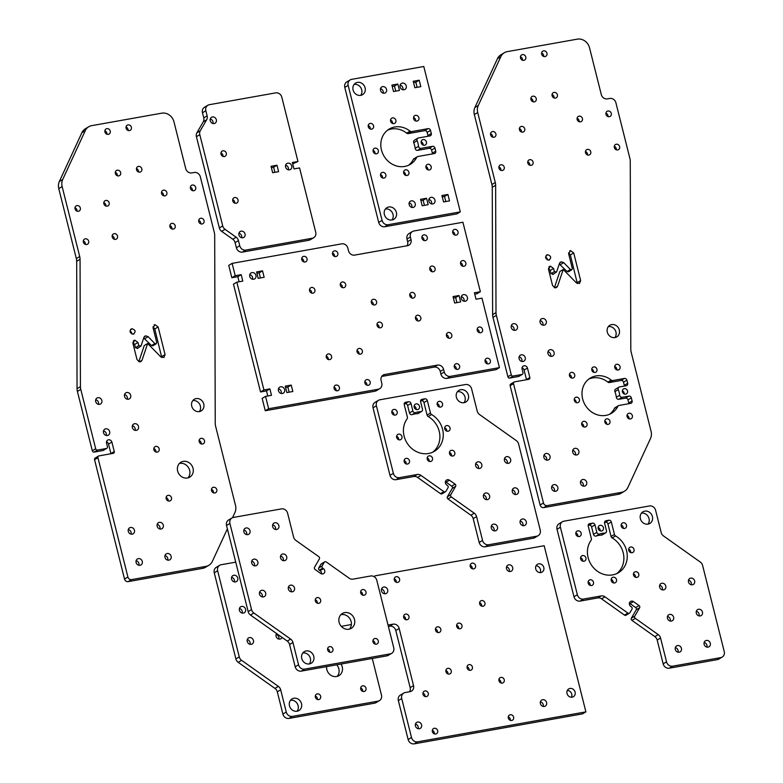 <?xml version="1.0" encoding="UTF-8"?>
<svg xmlns="http://www.w3.org/2000/svg" width="783" height="783" viewBox="0 0 783 783"><rect width="100%" height="100%" fill="white"/><g stroke="black" fill="none" stroke-linecap="round" stroke-linejoin="round"><path stroke-width="1.17" d="M291.746 165.957A3.465 3.083 59.2 0 0 286.891 163.53A3.465 3.083 59.2 0 0 290.444 169.48A3.465 3.083 59.2 0 0 291.746 165.957M288.35 169.803A3.465 3.083 59.2 0 0 285.609 165.223M216.333 119.721A3.465 3.083 59.2 0 0 211.488 117.293A3.465 3.083 59.2 0 0 215.031 123.244A3.465 3.083 59.2 0 0 216.333 119.721M212.937 123.567A3.465 3.083 59.2 0 0 210.206 118.987M245.03 233.951A3.465 3.083 59.2 0 0 240.175 231.523A3.465 3.083 59.2 0 0 243.719 237.474A3.465 3.083 59.2 0 0 245.03 233.951M241.624 237.797A3.465 3.083 59.2 0 0 238.893 233.207M226.307 153.204A2.975 2.652 59.2 0 0 222.137 151.119A2.975 2.652 59.2 0 0 225.181 156.238A2.975 2.652 59.2 0 0 226.307 153.204M222.989 156.394A2.975 2.652 59.2 0 0 220.953 152.969M238.042 199.929A2.975 2.652 59.2 0 0 233.872 197.845A2.975 2.652 59.2 0 0 236.916 202.963A2.975 2.652 59.2 0 0 238.042 199.929M234.734 203.13A2.975 2.652 59.2 0 0 232.688 199.694M245.862 250.071L242.485 252.087A5.412 4.825 -120.8 0 1 236.378 247.751L239.745 245.735A5.412 4.825 59.2 0 0 245.862 250.071L312.211 238.257A5.412 4.825 59.2 0 0 313.68 237.709A5.412 4.825 59.2 0 0 315.715 232.208L299.576 167.924L293.997 168.922L292.382 162.482L297.961 161.494L281.811 97.209A5.412 4.825 59.2 0 0 275.694 92.874L209.345 104.697A5.412 4.825 59.2 0 0 207.877 105.235A5.412 4.825 59.2 0 0 205.841 110.746L202.464 112.752A5.412 4.825 -120.8 0 1 204.5 107.251L207.877 105.235M242.485 252.087L308.835 240.264L312.211 238.257M236.378 247.751L235.086 242.632A5.412 4.825 59.2 0 0 232.757 239.207L221.667 231.347A5.412 4.825 -120.8 0 1 219.338 227.922L196.425 136.692A5.412 4.825 -120.8 0 1 196.905 132.767L203.267 121.796A5.412 4.825 59.2 0 0 203.756 117.871L207.123 115.864L205.841 110.746M207.123 115.864A5.412 4.825 -120.8 0 1 206.643 119.789L203.267 121.796M196.905 132.767L200.282 130.761L206.643 119.789M200.282 130.761A5.412 4.825 59.2 0 0 199.802 134.676L196.425 136.692M219.338 227.922L222.715 225.915L199.802 134.676M222.715 225.915A5.412 4.825 59.2 0 0 225.044 229.331L221.667 231.347M232.757 239.207L236.133 237.2L225.044 229.331M236.133 237.2A5.412 4.825 -120.8 0 1 238.463 240.616L235.086 242.632M239.745 245.735L238.463 240.616M276.996 165.223L271.035 166.29L272.65 172.72L278.611 171.663L276.996 165.223L273.619 167.239L271.368 167.631M297.961 161.494L292.715 163.833M313.68 237.709L310.303 239.715A5.412 4.825 -120.8 0 1 308.835 240.264M203.756 117.871L202.464 112.752M274.892 172.319L273.619 167.239M282.389 393.497A3.465 3.083 59.2 0 0 284.209 388.593A3.465 3.083 59.2 0 0 278.65 391.246A3.465 3.083 59.2 0 0 282.389 393.497M281.234 393.467A3.465 3.083 59.2 0 0 278.503 388.887M253.702 279.267A3.465 3.083 59.2 0 0 255.512 274.363A3.465 3.083 59.2 0 0 249.963 277.025A3.465 3.083 59.2 0 0 253.702 279.267M252.547 279.247A3.465 3.083 59.2 0 0 249.806 274.657M465.18 301.269A3.465 3.083 59.2 0 0 466.991 296.365A3.465 3.083 59.2 0 0 461.441 299.018A3.465 3.083 59.2 0 0 465.18 301.269M464.025 301.24A3.465 3.083 59.2 0 0 461.285 296.659M380.421 327.813A2.975 2.652 59.2 0 0 381.987 323.594A2.975 2.652 59.2 0 0 377.21 325.875A2.975 2.652 59.2 0 0 380.421 327.813M379.041 327.676A2.975 2.652 59.2 0 0 376.995 324.24M374.685 304.959A2.975 2.652 59.2 0 0 376.241 300.75A2.975 2.652 59.2 0 0 371.475 303.031A2.975 2.652 59.2 0 0 374.685 304.959M373.305 304.832A2.975 2.652 59.2 0 0 371.259 301.396M413.15 298.108A2.975 2.652 59.2 0 0 414.706 293.899A2.975 2.652 59.2 0 0 409.94 296.18A2.975 2.652 59.2 0 0 413.15 298.108M411.77 297.98A2.975 2.652 59.2 0 0 409.724 294.545M418.885 320.961A2.975 2.652 59.2 0 0 420.451 316.743A2.975 2.652 59.2 0 0 415.675 319.024A2.975 2.652 59.2 0 0 418.885 320.961M417.505 320.824A2.975 2.652 59.2 0 0 415.46 317.389M337.473 390.786A2.975 2.652 59.2 0 0 339.029 386.577A2.975 2.652 59.2 0 0 334.253 388.857A2.975 2.652 59.2 0 0 337.473 390.786M336.083 390.658A2.975 2.652 59.2 0 0 334.038 387.223M329.643 359.632A2.975 2.652 59.2 0 0 331.199 355.423A2.975 2.652 59.2 0 0 326.433 357.704A2.975 2.652 59.2 0 0 329.643 359.632M328.263 359.505A2.975 2.652 59.2 0 0 326.217 356.069M360.415 354.151A2.975 2.652 59.2 0 0 361.981 349.942A2.975 2.652 59.2 0 0 357.205 352.223A2.975 2.652 59.2 0 0 360.415 354.151M359.035 354.024A2.975 2.652 59.2 0 0 356.989 350.588M368.245 385.305A2.975 2.652 59.2 0 0 369.801 381.096A2.975 2.652 59.2 0 0 365.025 383.376A2.975 2.652 59.2 0 0 368.245 385.305M366.855 385.167A2.975 2.652 59.2 0 0 364.809 381.742M312.955 293.175A2.975 2.652 59.2 0 0 314.512 288.966A2.975 2.652 59.2 0 0 309.735 291.247A2.975 2.652 59.2 0 0 312.955 293.175M311.565 293.048A2.975 2.652 59.2 0 0 309.52 289.612M343.727 287.694A2.975 2.652 59.2 0 0 345.283 283.485A2.975 2.652 59.2 0 0 340.507 285.766A2.975 2.652 59.2 0 0 343.727 287.694M342.337 287.567A2.975 2.652 59.2 0 0 340.292 284.131M305.125 262.021A2.975 2.652 59.2 0 0 306.682 257.813A2.975 2.652 59.2 0 0 301.915 260.093A2.975 2.652 59.2 0 0 305.125 262.021M303.745 261.894A2.975 2.652 59.2 0 0 301.7 258.459M335.897 256.54A2.975 2.652 59.2 0 0 337.453 252.332A2.975 2.652 59.2 0 0 332.687 254.612A2.975 2.652 59.2 0 0 335.897 256.54M334.517 256.413A2.975 2.652 59.2 0 0 332.472 252.978M488.445 363.889A2.975 2.652 59.2 0 0 490.001 359.681A2.975 2.652 59.2 0 0 485.235 361.961A2.975 2.652 59.2 0 0 488.445 363.889M487.065 363.762A2.975 2.652 59.2 0 0 485.02 360.327M457.673 369.38A2.975 2.652 59.2 0 0 459.229 365.162A2.975 2.652 59.2 0 0 454.463 367.442A2.975 2.652 59.2 0 0 457.673 369.38M456.293 369.243A2.975 2.652 59.2 0 0 454.248 365.808M449.843 338.227A2.975 2.652 59.2 0 0 451.409 334.008A2.975 2.652 59.2 0 0 446.633 336.299A2.975 2.652 59.2 0 0 449.843 338.227M448.463 338.09A2.975 2.652 59.2 0 0 446.418 334.654M480.625 332.746A2.975 2.652 59.2 0 0 482.181 328.527A2.975 2.652 59.2 0 0 477.405 330.817A2.975 2.652 59.2 0 0 480.625 332.746M479.235 332.609A2.975 2.652 59.2 0 0 477.19 329.173M463.928 266.289A2.975 2.652 59.2 0 0 465.484 262.07A2.975 2.652 59.2 0 0 460.717 264.36A2.975 2.652 59.2 0 0 463.928 266.289M462.547 266.151A2.975 2.652 59.2 0 0 460.502 262.716M433.156 271.77A2.975 2.652 59.2 0 0 434.712 267.551A2.975 2.652 59.2 0 0 429.945 269.841A2.975 2.652 59.2 0 0 433.156 271.77M431.776 271.632A2.975 2.652 59.2 0 0 429.73 268.197M425.326 240.616A2.975 2.652 59.2 0 0 426.892 236.397A2.975 2.652 59.2 0 0 422.115 238.688A2.975 2.652 59.2 0 0 425.326 240.616M423.946 240.479A2.975 2.652 59.2 0 0 421.9 237.053M456.098 235.135A2.975 2.652 59.2 0 0 457.663 230.916A2.975 2.652 59.2 0 0 452.887 233.207A2.975 2.652 59.2 0 0 456.098 235.135M454.717 234.998A2.975 2.652 59.2 0 0 452.672 231.562M231.846 277.74L235.223 275.724L232.12 263.372L228.744 265.378L231.846 277.74L237.817 276.673L241.184 274.667L235.223 275.724M233.471 284.17L236.848 282.164L263.92 389.944L260.543 391.96L233.471 284.17M407.033 245.774A5.412 4.825 59.2 0 0 407.64 241.653L406.994 239.05A5.412 4.825 -120.8 0 1 409.029 233.549L412.406 231.533A5.412 4.825 59.2 0 1 413.874 230.995L462.919 222.255L480.361 291.726L474.4 292.783L476.015 299.223L481.985 298.166L499.427 367.628L450.391 376.369L447.015 378.385L496.05 369.645L499.427 367.628M474.743 294.134L476.984 293.742L480.361 291.726M407.64 241.653L411.016 239.637A5.412 4.825 -120.8 0 1 408.98 245.138A5.412 4.825 -120.8 0 1 407.512 245.686L354.621 255.111A5.412 4.825 -120.8 0 1 348.513 250.775L347.858 248.172A5.412 4.825 59.2 0 0 341.75 243.836L232.12 263.372M267.786 395.983L266.504 390.893L269.881 388.887L271.495 395.327L265.535 396.384L262.158 398.4L265.261 410.752L374.891 391.226L378.267 389.22A5.412 4.825 59.2 0 0 379.726 388.671A5.412 4.825 59.2 0 0 381.771 383.171L381.115 380.567A5.412 4.825 -120.8 0 1 383.151 375.067A5.412 4.825 -120.8 0 1 384.619 374.519L381.977 376.094M265.261 410.752L268.638 408.746L378.267 389.22M236.848 282.164L242.808 281.097L241.184 274.667M269.881 388.887L263.92 389.944M265.535 396.384L268.638 408.746M447.015 378.385A5.412 4.825 -120.8 0 1 440.898 374.049L440.252 371.445A5.412 4.825 59.2 0 0 434.134 367.11L437.511 365.103L384.619 374.519M437.511 365.103A5.412 4.825 -120.8 0 1 443.618 369.439L440.252 371.445M440.898 374.049L444.274 372.033L443.618 369.439M444.274 372.033A5.412 4.825 59.2 0 0 450.391 376.369M412.406 231.533A5.412 4.825 59.2 0 0 410.37 237.043L406.994 239.05M411.016 239.637L410.37 237.043M459.014 295.534L453.054 296.591L454.669 303.031L460.629 301.964L459.014 295.534L455.637 297.54L453.396 297.941M291.227 385.079L285.266 386.146L286.881 392.586L292.842 391.52L291.227 385.079L287.85 387.096L285.609 387.497M262.54 270.859L256.579 271.926L258.194 278.356L264.155 277.299L262.54 270.859L259.163 272.875L256.912 273.267M434.134 367.11L381.722 376.447M379.726 388.671L376.359 390.688A5.412 4.825 -120.8 0 1 374.891 391.226M266.504 390.893L260.543 391.96M239.089 281.763L237.817 276.673M289.133 392.185L287.85 387.096M260.436 277.955L259.163 272.875M456.92 302.63L455.637 297.54M417.427 413.688L420.804 411.672A2.163 1.928 59.2 0 0 421.655 411.427L418.279 413.444A2.163 1.928 -120.8 0 1 417.427 413.688A21.64 19.281 59.2 0 0 412.181 414.618A2.163 1.928 -120.8 0 1 409.48 412.954L412.856 410.938A2.163 1.928 59.2 0 0 415.558 412.612L412.181 414.618M421.655 411.427A2.163 1.928 59.2 0 0 422.477 409.225L420.598 401.748A2.163 1.928 -120.8 0 1 421.998 399.33L424.875 398.811A2.163 1.928 -120.8 0 1 427.322 400.544L430.464 413.042A2.163 1.928 59.2 0 0 431.56 414.52L428.193 416.527A2.163 1.928 -120.8 0 1 427.087 415.049L430.464 413.042M445.468 491.773L442.092 493.789A1.625 1.449 -120.8 0 1 440.516 493.672L443.892 491.665A1.625 1.449 59.2 0 0 445.928 491.303L448.013 487.711A1.625 1.449 59.2 0 0 447.465 485.509L446.682 484.951A3.034 2.701 -120.8 0 1 449.462 480.165L455.08 484.148A1.625 1.449 -120.8 0 1 455.628 486.351L450.773 494.729A1.625 1.449 59.2 0 0 451.331 496.941L474.244 513.188A5.412 4.825 -120.8 0 1 476.573 516.614L482.553 540.417A5.412 4.825 59.2 0 0 488.661 544.753L536.746 536.189A5.412 4.825 59.2 0 0 538.215 535.65A5.412 4.825 59.2 0 0 540.25 530.14L518.62 444.03A5.412 4.825 59.2 0 0 516.291 440.604L479.529 414.53A5.412 4.825 -120.8 0 1 477.199 411.114L471.611 388.857A5.412 4.825 59.2 0 0 465.494 384.522L379.912 399.77A5.412 4.825 59.2 0 0 378.443 400.319A5.412 4.825 59.2 0 0 376.408 405.819L393.36 473.314A5.412 4.825 59.2 0 0 399.477 477.65L417.192 474.498A5.412 4.825 -120.8 0 1 420.98 475.408L443.892 491.665M522.378 519.002A3.465 3.083 59.2 0 0 520.568 523.905A3.465 3.083 59.2 0 0 526.117 521.253A3.465 3.083 59.2 0 0 522.378 519.002M522.897 525.628A3.465 3.083 59.2 0 0 520.166 521.038M493.535 524.14A3.465 3.083 59.2 0 0 491.714 529.044A3.465 3.083 59.2 0 0 497.274 526.391A3.465 3.083 59.2 0 0 493.535 524.14M494.044 530.766A3.465 3.083 59.2 0 0 491.313 526.176M460.766 389.709A6.763 6.029 59.2 0 0 458.936 390.384A6.763 6.029 59.2 0 0 457.223 399.281A6.763 6.029 59.2 0 0 465.865 402.012A6.763 6.029 59.2 0 0 468.068 394.094A6.763 6.029 59.2 0 0 460.766 389.709M463.986 402.697A6.763 6.029 59.2 0 0 464.202 395.121A6.763 6.029 59.2 0 0 457.438 391.715M416.116 403.901A2.975 2.652 59.2 0 0 414.55 408.109A2.975 2.652 59.2 0 0 419.326 405.829A2.975 2.652 59.2 0 0 416.116 403.901M416.164 409.48A2.975 2.652 59.2 0 0 414.119 406.044M446.672 425.58A2.975 2.652 59.2 0 0 445.116 429.789A2.975 2.652 59.2 0 0 449.882 427.508A2.975 2.652 59.2 0 0 446.672 425.58M446.721 431.159A2.975 2.652 59.2 0 0 444.675 427.724M398.596 434.144A2.975 2.652 59.2 0 0 397.03 438.353A2.975 2.652 59.2 0 0 401.806 436.072A2.975 2.652 59.2 0 0 398.596 434.144M398.645 439.723A2.975 2.652 59.2 0 0 396.599 436.288M429.153 455.823A2.975 2.652 59.2 0 0 427.596 460.032A2.975 2.652 59.2 0 0 432.363 457.752A2.975 2.652 59.2 0 0 429.153 455.823M429.201 461.402A2.975 2.652 59.2 0 0 427.156 457.967M406.113 458.368A2.975 2.652 59.2 0 0 404.557 462.587A2.975 2.652 59.2 0 0 409.323 460.306A2.975 2.652 59.2 0 0 406.113 458.368M406.162 463.947A2.975 2.652 59.2 0 0 404.116 460.521M393.82 409.421A2.975 2.652 59.2 0 0 392.263 413.639A2.975 2.652 59.2 0 0 397.03 411.349A2.975 2.652 59.2 0 0 393.82 409.421M393.869 415A2.975 2.652 59.2 0 0 391.823 411.564M451.448 450.294A2.975 2.652 59.2 0 0 449.882 454.512A2.975 2.652 59.2 0 0 454.659 452.231A2.975 2.652 59.2 0 0 451.448 450.294M451.497 455.872A2.975 2.652 59.2 0 0 449.452 452.447M439.146 401.346A2.975 2.652 59.2 0 0 437.589 405.565A2.975 2.652 59.2 0 0 442.366 403.274A2.975 2.652 59.2 0 0 439.146 401.346M439.204 406.925A2.975 2.652 59.2 0 0 437.159 403.49M478.393 468.459A3.465 3.083 59.2 0 0 475.663 463.879M479.558 468.488A3.465 3.083 59.2 0 0 481.369 463.585A3.465 3.083 59.2 0 0 475.819 466.237A3.465 3.083 59.2 0 0 479.558 468.488M486.223 499.613A3.465 3.083 59.2 0 0 483.493 495.032M487.378 499.642A3.465 3.083 59.2 0 0 489.189 494.739A3.465 3.083 59.2 0 0 483.64 497.391A3.465 3.083 59.2 0 0 487.378 499.642M515.067 494.474A3.465 3.083 59.2 0 0 512.336 489.884M516.232 494.494A3.465 3.083 59.2 0 0 518.043 489.6A3.465 3.083 59.2 0 0 512.493 492.253A3.465 3.083 59.2 0 0 516.232 494.494M507.247 463.321A3.465 3.083 59.2 0 0 504.516 458.74M508.402 463.35A3.465 3.083 59.2 0 0 510.222 458.446A3.465 3.083 59.2 0 0 504.663 461.099A3.465 3.083 59.2 0 0 508.402 463.35M408.53 401.728A2.163 1.928 -120.8 0 1 410.977 403.46L407.6 405.467A2.163 1.928 59.2 0 0 405.154 403.734L408.53 401.728L405.643 402.237A2.163 1.928 -120.8 0 0 404.243 404.654L407.385 417.153A2.163 1.928 59.2 0 1 407.082 418.876A21.64 19.281 59.2 0 0 409.069 445.801A21.64 19.281 59.2 0 0 434.428 451.302A21.64 19.281 59.2 0 0 443.207 433.116A21.64 19.281 59.2 0 0 431.56 414.52M432.686 452.212A21.64 19.281 59.2 0 0 428.193 416.527M451.331 496.941L447.954 498.947L470.867 515.204L474.244 513.188M410.977 403.46L412.856 410.938M420.804 411.672A21.64 19.281 59.2 0 0 415.558 412.612M420.98 475.408L417.603 477.424L440.516 493.672M417.603 477.424A5.412 4.825 59.2 0 0 413.816 476.504L417.192 474.498M399.477 477.65L396.1 479.666L413.816 476.504M396.1 479.666A5.412 4.825 -120.8 0 1 389.983 475.33L393.36 473.314M376.408 405.819L373.031 407.835L389.983 475.33M373.031 407.835A5.412 4.825 -120.8 0 1 375.067 402.325L378.443 400.319M538.215 535.65L534.838 537.657A5.412 4.825 -120.8 0 1 533.37 538.205L536.746 536.189M488.661 544.753L485.284 546.769L533.37 538.205M485.284 546.769A5.412 4.825 -120.8 0 1 479.176 542.433L482.553 540.417M476.573 516.614L473.196 518.62L479.176 542.433M473.196 518.62A5.412 4.825 59.2 0 0 470.867 515.204M447.954 498.947A1.625 1.449 -120.8 0 1 447.396 496.745L450.773 494.729M455.628 486.351L452.251 488.367L447.396 496.745M452.251 488.367A1.625 1.449 59.2 0 0 451.703 486.155L455.08 484.148M449.462 480.165L446.085 482.171L451.703 486.155M446.085 482.171A3.034 2.701 59.2 0 0 445.321 481.78M427.322 400.544L423.946 402.56L427.087 415.049M423.946 402.56A2.163 1.928 59.2 0 0 421.508 400.827L424.875 398.811M420.53 400.994L421.508 400.827M407.6 405.467L409.48 412.954M404.185 403.911L405.154 403.734M544.351 706.462A3.465 3.083 59.2 0 0 546.172 701.558A3.465 3.083 59.2 0 0 540.613 704.22A3.465 3.083 59.2 0 0 544.351 706.462M543.196 706.432A3.465 3.083 59.2 0 0 540.466 701.852M510.447 571.473A3.465 3.083 59.2 0 0 512.258 566.569A3.465 3.083 59.2 0 0 506.709 569.221A3.465 3.083 59.2 0 0 510.447 571.473M509.293 571.443A3.465 3.083 59.2 0 0 506.552 566.863M385.432 593.739A3.465 3.083 59.2 0 0 387.252 588.836A3.465 3.083 59.2 0 0 381.693 591.488A3.465 3.083 59.2 0 0 385.432 593.739M384.277 593.71A3.465 3.083 59.2 0 0 381.546 589.129M419.336 728.728A3.465 3.083 59.2 0 0 421.156 723.825A3.465 3.083 59.2 0 0 415.607 726.487A3.465 3.083 59.2 0 0 419.336 728.728M418.181 728.709A3.465 3.083 59.2 0 0 415.45 724.118M572.158 697.164A4.541 4.052 59.2 0 0 573.391 696.713A4.541 4.052 59.2 0 0 574.536 690.733A4.541 4.052 59.2 0 0 568.732 688.903A4.541 4.052 59.2 0 0 567.254 694.218A4.541 4.052 59.2 0 0 572.158 697.164M571.404 697.222A4.541 4.052 59.2 0 0 571.169 692.749A4.541 4.052 59.2 0 0 567.342 690.4M540.857 572.559A4.541 4.052 59.2 0 0 542.09 572.099A4.541 4.052 59.2 0 0 543.245 566.129A4.541 4.052 59.2 0 0 537.432 564.298A4.541 4.052 59.2 0 0 535.954 569.613A4.541 4.052 59.2 0 0 540.857 572.559M540.113 572.618A4.541 4.052 59.2 0 0 539.869 568.135A4.541 4.052 59.2 0 0 536.042 565.796M438.881 632.547A2.975 2.652 59.2 0 0 440.447 628.338A2.975 2.652 59.2 0 0 435.671 630.618A2.975 2.652 59.2 0 0 438.881 632.547M437.501 632.41A2.975 2.652 59.2 0 0 435.456 628.984M470.475 670.317A2.975 2.652 59.2 0 0 472.032 666.098A2.975 2.652 59.2 0 0 467.265 668.388A2.975 2.652 59.2 0 0 470.475 670.317M469.086 670.179A2.975 2.652 59.2 0 0 467.04 666.744M460.042 628.778A2.975 2.652 59.2 0 0 461.598 624.57A2.975 2.652 59.2 0 0 456.832 626.85A2.975 2.652 59.2 0 0 460.042 628.778M458.652 628.641A2.975 2.652 59.2 0 0 456.606 625.216M449.315 674.085A2.975 2.652 59.2 0 0 450.881 669.866A2.975 2.652 59.2 0 0 446.104 672.157A2.975 2.652 59.2 0 0 449.315 674.085M447.935 673.948A2.975 2.652 59.2 0 0 445.889 670.512M473.617 568.859A2.975 2.652 59.2 0 0 475.183 564.651A2.975 2.652 59.2 0 0 470.407 566.931A2.975 2.652 59.2 0 0 473.617 568.859M472.237 568.732A2.975 2.652 59.2 0 0 470.191 565.297M511.7 720.468A2.975 2.652 59.2 0 0 513.266 716.259A2.975 2.652 59.2 0 0 508.49 718.54A2.975 2.652 59.2 0 0 511.7 720.468M510.32 720.331A2.975 2.652 59.2 0 0 508.275 716.905M502.314 683.089A2.975 2.652 59.2 0 0 503.87 678.871A2.975 2.652 59.2 0 0 499.104 681.151A2.975 2.652 59.2 0 0 502.314 683.089M500.934 682.952A2.975 2.652 59.2 0 0 498.888 679.517M426.344 696.616A2.975 2.652 59.2 0 0 427.9 692.407A2.975 2.652 59.2 0 0 423.133 694.687A2.975 2.652 59.2 0 0 426.344 696.616M424.963 696.479A2.975 2.652 59.2 0 0 422.918 693.053M483.013 606.248A2.975 2.652 59.2 0 0 484.569 602.029A2.975 2.652 59.2 0 0 479.803 604.31A2.975 2.652 59.2 0 0 483.013 606.248M481.633 606.111A2.975 2.652 59.2 0 0 479.587 602.675M407.043 619.774A2.975 2.652 59.2 0 0 408.599 615.565A2.975 2.652 59.2 0 0 403.832 617.846A2.975 2.652 59.2 0 0 407.043 619.774M405.663 619.647A2.975 2.652 59.2 0 0 403.617 616.211M397.656 582.395A2.975 2.652 59.2 0 0 399.213 578.177A2.975 2.652 59.2 0 0 394.446 580.467A2.975 2.652 59.2 0 0 397.656 582.395M396.267 582.258A2.975 2.652 59.2 0 0 394.221 578.823M435.73 734.004A2.975 2.652 59.2 0 0 437.296 729.785A2.975 2.652 59.2 0 0 432.519 732.066A2.975 2.652 59.2 0 0 435.73 734.004M434.35 733.867A2.975 2.652 59.2 0 0 432.304 730.431M409.548 691.741A5.412 4.825 59.2 0 0 410.155 687.621L413.532 685.605A5.412 4.825 -120.8 0 1 411.496 691.115A5.412 4.825 -120.8 0 1 410.028 691.653L405.222 692.515A5.412 4.825 59.2 0 0 403.754 693.063A5.412 4.825 59.2 0 0 401.718 698.563L411.496 737.498A5.412 4.825 59.2 0 0 417.613 741.834L585.899 711.864L582.523 713.871L414.236 743.85A5.412 4.825 -120.8 0 1 408.119 739.514L411.496 737.498M401.718 698.563L398.341 700.57L408.119 739.514M585.899 711.864L544.165 545.722L375.879 575.691A5.412 4.825 59.2 0 0 374.411 576.239A5.412 4.825 59.2 0 0 373.941 576.562M410.155 687.621L395.806 630.511A5.412 4.825 59.2 0 0 389.699 626.175L393.076 624.159L388.27 625.02M393.076 624.159A5.412 4.825 -120.8 0 1 399.183 628.495L395.806 630.511M413.532 685.605L399.183 628.495M398.341 700.57A5.412 4.825 -120.8 0 1 400.377 695.069L403.754 693.063M389.699 626.175L388.378 626.41M413.737 142.692A2.163 1.928 -120.8 0 1 414.461 140.196L417.838 138.19A2.163 1.928 59.2 0 0 417.114 140.686L413.737 142.692A20.564 18.322 59.2 0 1 415.156 148.33L418.533 146.323A2.163 1.928 59.2 0 0 421.029 148.349L417.652 150.365A2.163 1.928 -120.8 0 1 415.156 148.33M427.998 136.262A2.163 1.928 59.2 0 0 427.929 135.518L431.306 133.501A2.163 1.928 -120.8 0 1 429.906 135.919L418.416 137.974A2.163 1.928 59.2 0 0 417.838 138.19M365.093 87.804A6.763 6.029 59.2 0 0 355.619 83.067A6.763 6.029 59.2 0 0 353.906 91.954A6.763 6.029 59.2 0 0 362.549 94.684A6.763 6.029 59.2 0 0 365.093 87.804M360.669 95.369A6.763 6.029 59.2 0 0 361.717 89.81A6.763 6.029 59.2 0 0 354.122 84.388M396.394 212.408A6.763 6.029 59.2 0 0 386.919 207.671A6.763 6.029 59.2 0 0 385.207 216.568A6.763 6.029 59.2 0 0 393.849 219.289A6.763 6.029 59.2 0 0 396.394 212.408M391.97 219.974A6.763 6.029 59.2 0 0 393.017 214.425A6.763 6.029 59.2 0 0 385.422 208.992M406.26 85.895A3.465 3.083 59.2 0 0 401.405 83.468A3.465 3.083 59.2 0 0 404.958 89.419A3.465 3.083 59.2 0 0 406.26 85.895M402.863 89.742A3.465 3.083 59.2 0 0 400.123 85.151M434.947 200.115A3.465 3.083 59.2 0 0 430.102 197.688A3.465 3.083 59.2 0 0 433.645 203.639A3.465 3.083 59.2 0 0 434.947 200.115M431.55 203.962A3.465 3.083 59.2 0 0 428.82 199.381M386.548 89.409A3.465 3.083 59.2 0 0 381.693 86.982A3.465 3.083 59.2 0 0 385.236 92.923A3.465 3.083 59.2 0 0 386.548 89.409M383.151 93.255A3.465 3.083 59.2 0 0 380.411 88.665M415.235 203.629A3.465 3.083 59.2 0 0 410.39 201.202A3.465 3.083 59.2 0 0 413.933 207.152A3.465 3.083 59.2 0 0 415.235 203.629M411.838 207.475A3.465 3.083 59.2 0 0 409.108 202.885M395.865 120.288A2.975 2.652 59.2 0 0 391.696 118.204A2.975 2.652 59.2 0 0 394.74 123.323A2.975 2.652 59.2 0 0 395.865 120.288M392.547 123.489A2.975 2.652 59.2 0 0 390.502 120.053M426.422 141.968A2.975 2.652 59.2 0 0 422.252 139.883A2.975 2.652 59.2 0 0 425.296 144.992A2.975 2.652 59.2 0 0 426.422 141.968M423.114 145.158A2.975 2.652 59.2 0 0 421.068 141.733M408.902 172.211A2.975 2.652 59.2 0 0 404.733 170.126A2.975 2.652 59.2 0 0 407.777 175.235A2.975 2.652 59.2 0 0 408.902 172.211M405.594 175.402A2.975 2.652 59.2 0 0 403.548 171.976M378.336 150.532A2.975 2.652 59.2 0 0 374.176 148.447A2.975 2.652 59.2 0 0 377.22 153.556A2.975 2.652 59.2 0 0 378.336 150.532M375.028 153.722A2.975 2.652 59.2 0 0 372.982 150.297M418.895 117.744A2.975 2.652 59.2 0 0 414.736 115.649A2.975 2.652 59.2 0 0 417.779 120.768A2.975 2.652 59.2 0 0 418.895 117.744M415.587 120.934A2.975 2.652 59.2 0 0 413.541 117.499M431.198 166.691A2.975 2.652 59.2 0 0 427.029 164.606A2.975 2.652 59.2 0 0 430.073 169.715A2.975 2.652 59.2 0 0 431.198 166.691M427.88 169.882A2.975 2.652 59.2 0 0 425.835 166.446M373.569 125.818A2.975 2.652 59.2 0 0 369.4 123.724A2.975 2.652 59.2 0 0 372.444 128.843A2.975 2.652 59.2 0 0 373.569 125.818M370.261 129.009A2.975 2.652 59.2 0 0 368.216 125.574M385.862 174.766A2.975 2.652 59.2 0 0 381.693 172.681A2.975 2.652 59.2 0 0 384.747 177.79A2.975 2.652 59.2 0 0 385.862 174.766M382.554 177.956A2.975 2.652 59.2 0 0 380.509 174.521M427.929 135.518L427.146 132.405A2.163 1.928 59.2 0 0 424.709 130.663L408.286 133.59A2.163 1.928 -120.8 0 1 406.671 133.159L410.047 131.143A20.564 18.322 59.2 0 0 389.21 129.058A20.564 18.322 59.2 0 0 384.003 156.101A20.564 18.322 59.2 0 0 410.263 164.381A20.564 18.322 59.2 0 0 416.664 157.452L413.287 159.458A2.163 1.928 -120.8 0 1 413.953 158.734L417.329 156.717A2.163 1.928 59.2 0 0 416.664 157.452M406.671 133.159A20.564 18.322 59.2 0 0 387.585 130.174M408.511 165.291A20.564 18.322 59.2 0 0 413.287 159.458M418.533 146.323A20.564 18.322 59.2 0 0 417.114 140.686M388.182 224.721L460.306 211.87L456.929 213.886L384.805 226.727A5.412 4.825 -120.8 0 1 378.698 222.392L382.075 220.385A5.412 4.825 59.2 0 0 388.182 224.721L384.805 226.727M460.306 211.87L423.789 66.496L351.665 79.347A5.412 4.825 59.2 0 0 350.207 79.886A5.412 4.825 59.2 0 0 348.161 85.396L382.075 220.385M348.161 85.396L344.784 87.402L378.698 222.392M417.329 156.717A2.163 1.928 59.2 0 1 417.916 156.502L434.34 153.576A2.163 1.928 -120.8 0 0 435.74 151.158L434.957 148.046L431.59 150.052A2.163 1.928 59.2 0 0 429.143 148.32L417.652 150.365M410.047 131.143A2.163 1.928 59.2 0 0 411.662 131.583L408.286 133.59M424.709 130.663L428.086 128.657L411.662 131.583M428.086 128.657A2.163 1.928 -120.8 0 1 430.523 130.389L427.146 132.405M431.306 133.501L430.523 130.389M429.143 148.32L432.519 146.304L421.029 148.349M432.519 146.304A2.163 1.928 -120.8 0 1 434.957 148.046M393.506 91.523L399.467 90.466L397.852 84.026L391.892 85.093L393.506 91.523M422.203 205.753L428.164 204.686L426.549 198.256L420.579 199.313L422.203 205.753M443.55 201.945L449.511 200.888L447.896 194.448L441.935 195.515L443.55 201.945M414.853 87.725L420.823 86.659L419.199 80.228L413.238 81.285L414.853 87.725M344.784 87.402A5.412 4.825 -120.8 0 1 346.83 81.902L350.207 79.886M432.431 153.918A2.163 1.928 59.2 0 0 432.363 153.165L431.59 150.052M395.758 91.131L394.475 86.042L392.234 86.443M424.445 205.352L423.172 200.262L420.921 200.663M445.791 201.544L444.519 196.464L442.268 196.856M417.104 87.324L415.822 82.235L413.581 82.636M415.822 82.235L419.199 80.228M444.519 196.464L447.896 194.448M423.172 200.262L426.549 198.256M394.475 86.042L397.852 84.026M608.362 326.589A6.763 6.029 -120.8 0 1 615.115 330.005A6.763 6.029 -120.8 0 1 614.9 337.571M607.305 332.149A6.763 6.029 -120.8 0 1 609.859 325.268A6.763 6.029 -120.8 0 1 618.492 327.989A6.763 6.029 -120.8 0 1 616.779 336.886A6.763 6.029 -120.8 0 1 607.305 332.149M530.874 98.306A2.975 2.652 -120.8 0 1 532.92 101.731M530.943 99.48A2.975 2.652 -120.8 0 1 535.866 97.66A2.975 2.652 -120.8 0 1 535.102 101.575A2.975 2.652 -120.8 0 1 530.943 99.48M552.025 94.537A2.975 2.652 -120.8 0 1 554.07 97.963M552.093 95.712A2.975 2.652 -120.8 0 1 557.016 93.891A2.975 2.652 -120.8 0 1 556.263 97.797A2.975 2.652 -120.8 0 1 552.093 95.712M520.441 56.767A2.975 2.652 -120.8 0 1 522.486 60.203M520.509 57.952A2.975 2.652 -120.8 0 1 525.432 56.122A2.975 2.652 -120.8 0 1 524.679 60.037A2.975 2.652 -120.8 0 1 520.509 57.952M541.591 52.999A2.975 2.652 -120.8 0 1 543.637 56.435M541.66 54.184A2.975 2.652 -120.8 0 1 546.583 52.353A2.975 2.652 -120.8 0 1 545.829 56.268A2.975 2.652 -120.8 0 1 541.66 54.184M574.242 399.379A2.868 2.555 -120.8 0 1 576.122 402.531M574.321 400.397A2.868 2.555 -120.8 0 1 579.068 398.635A2.868 2.555 -120.8 0 1 578.334 402.413A2.868 2.555 -120.8 0 1 574.321 400.397M604.809 421.058A2.868 2.555 -120.8 0 1 606.678 424.2M604.877 422.076A2.868 2.555 -120.8 0 1 609.624 420.314A2.868 2.555 -120.8 0 1 608.9 424.083A2.868 2.555 -120.8 0 1 604.877 422.076M591.762 369.136A2.868 2.555 -120.8 0 1 593.641 372.287M591.84 370.153A2.868 2.555 -120.8 0 1 596.587 368.392A2.868 2.555 -120.8 0 1 595.853 372.17A2.868 2.555 -120.8 0 1 591.84 370.153M622.328 390.815A2.868 2.555 -120.8 0 1 624.198 393.957M622.407 391.833A2.868 2.555 -120.8 0 1 627.144 390.071A2.868 2.555 -120.8 0 1 626.42 393.849A2.868 2.555 -120.8 0 1 622.407 391.833M581.681 423.466A2.975 2.652 -120.8 0 1 583.726 426.901M581.749 424.65A2.975 2.652 -120.8 0 1 586.673 422.82A2.975 2.652 -120.8 0 1 585.919 426.735A2.975 2.652 -120.8 0 1 581.749 424.65M627.017 415.391A2.975 2.652 -120.8 0 1 629.062 418.827M627.075 416.576A2.975 2.652 -120.8 0 1 631.998 414.745A2.975 2.652 -120.8 0 1 631.245 418.66A2.975 2.652 -120.8 0 1 627.075 416.576M614.714 366.444A2.975 2.652 -120.8 0 1 616.759 369.87M614.782 367.619A2.975 2.652 -120.8 0 1 619.705 365.798A2.975 2.652 -120.8 0 1 618.952 369.703A2.975 2.652 -120.8 0 1 614.782 367.619M569.388 374.519A2.975 2.652 -120.8 0 1 571.433 377.944M569.456 375.693A2.975 2.652 -120.8 0 1 574.37 373.873A2.975 2.652 -120.8 0 1 573.616 377.778A2.975 2.652 -120.8 0 1 569.456 375.693M551.712 486.674A3.465 3.083 -120.8 0 1 554.452 491.254M551.692 488.504A3.465 3.083 -120.8 0 1 557.418 486.38A3.465 3.083 -120.8 0 1 556.547 490.931A3.465 3.083 -120.8 0 1 551.692 488.504M543.891 455.52A3.465 3.083 -120.8 0 1 546.622 460.11M543.872 457.35A3.465 3.083 -120.8 0 1 549.597 455.226A3.465 3.083 -120.8 0 1 548.717 459.778A3.465 3.083 -120.8 0 1 543.872 457.35M572.745 450.382A3.465 3.083 -120.8 0 1 575.476 454.962M572.716 452.212A3.465 3.083 -120.8 0 1 578.441 450.088A3.465 3.083 -120.8 0 1 577.57 454.639A3.465 3.083 -120.8 0 1 572.716 452.212M580.565 481.535A3.465 3.083 -120.8 0 1 583.296 486.116M580.546 483.365A3.465 3.083 -120.8 0 1 586.271 481.242A3.465 3.083 -120.8 0 1 585.39 485.793A3.465 3.083 -120.8 0 1 580.546 483.365M519.109 356.872A3.465 3.083 -120.8 0 1 521.85 361.462M519.09 358.702A3.465 3.083 -120.8 0 1 524.816 356.578A3.465 3.083 -120.8 0 1 523.944 361.129A3.465 3.083 -120.8 0 1 519.09 358.702M511.289 325.718A3.465 3.083 -120.8 0 1 514.02 330.309M511.27 327.558A3.465 3.083 -120.8 0 1 516.995 325.425A3.465 3.083 -120.8 0 1 516.114 329.986A3.465 3.083 -120.8 0 1 511.27 327.558M540.133 320.58A3.465 3.083 -120.8 0 1 542.873 325.17M540.113 322.42A3.465 3.083 -120.8 0 1 545.839 320.286A3.465 3.083 -120.8 0 1 544.968 324.847A3.465 3.083 -120.8 0 1 540.113 322.42M547.963 351.733A3.465 3.083 -120.8 0 1 550.694 356.324M547.943 353.564A3.465 3.083 -120.8 0 1 553.669 351.44A3.465 3.083 -120.8 0 1 552.788 355.991A3.465 3.083 -120.8 0 1 547.943 353.564M498.879 166.926A2.975 2.652 -120.8 0 1 500.924 170.351M498.947 168.1A2.975 2.652 -120.8 0 1 503.87 166.28A2.975 2.652 -120.8 0 1 503.117 170.195A2.975 2.652 -120.8 0 1 498.947 168.1M527.732 161.787A2.975 2.652 -120.8 0 1 529.778 165.213M527.801 162.962A2.975 2.652 -120.8 0 1 532.714 161.141A2.975 2.652 -120.8 0 1 531.96 165.056A2.975 2.652 -120.8 0 1 527.801 162.962M519.383 128.559A2.975 2.652 -120.8 0 1 521.429 131.984M519.452 129.733A2.975 2.652 -120.8 0 1 524.375 127.913A2.975 2.652 -120.8 0 1 523.621 131.818A2.975 2.652 -120.8 0 1 519.452 129.733M490.53 133.697A2.975 2.652 -120.8 0 1 492.576 137.123M490.598 134.872A2.975 2.652 -120.8 0 1 495.522 133.051A2.975 2.652 -120.8 0 1 494.768 136.966A2.975 2.652 -120.8 0 1 490.598 134.872M577.081 118.282A2.975 2.652 -120.8 0 1 579.126 121.708M577.149 119.456A2.975 2.652 -120.8 0 1 582.072 117.636A2.975 2.652 -120.8 0 1 581.319 121.541A2.975 2.652 -120.8 0 1 577.149 119.456M605.934 113.143A2.975 2.652 -120.8 0 1 607.98 116.569M605.993 114.318A2.975 2.652 -120.8 0 1 610.916 112.498A2.975 2.652 -120.8 0 1 610.163 116.403A2.975 2.652 -120.8 0 1 605.993 114.318M614.273 146.372A2.975 2.652 -120.8 0 1 616.319 149.798M614.342 147.547A2.975 2.652 -120.8 0 1 619.265 145.726A2.975 2.652 -120.8 0 1 618.511 149.631A2.975 2.652 -120.8 0 1 614.342 147.547M585.43 151.511A2.975 2.652 -120.8 0 1 587.475 154.936M585.498 152.685A2.975 2.652 -120.8 0 1 590.411 150.865A2.975 2.652 -120.8 0 1 589.658 154.77A2.975 2.652 -120.8 0 1 585.498 152.685M618.286 389.621L614.909 391.637A20.564 18.322 -120.8 0 1 616.329 397.275L619.705 395.258A2.163 1.928 59.2 0 0 622.201 397.294L628.876 396.11A2.163 1.928 -120.8 0 1 631.323 397.842L632.106 400.955A2.163 1.928 -120.8 0 1 630.707 403.372L619.089 405.447A2.163 1.928 59.2 0 0 617.836 406.387A20.564 18.322 -120.8 0 1 611.435 413.326A20.564 18.322 -120.8 0 1 585.175 405.036A20.564 18.322 -120.8 0 1 590.382 378.003A20.564 18.322 -120.8 0 1 611.22 380.088A2.163 1.928 59.2 0 0 612.835 380.518L624.442 378.453A2.163 1.928 -120.8 0 1 626.889 380.186L627.672 383.298A2.163 1.928 -120.8 0 1 626.273 385.725L619.588 386.91A2.163 1.928 59.2 0 0 618.286 389.621A20.564 18.322 -120.8 0 1 619.705 395.258M618.139 494.357L621.516 492.341A10.825 9.641 59.2 0 0 624.442 491.254L621.066 493.27A10.825 9.641 -120.8 0 1 618.139 494.357L543.764 507.599A3.249 2.897 -120.8 0 1 540.104 504.996L543.48 502.989L513.511 383.68L510.134 385.686A1.625 1.449 -120.8 0 1 510.741 384.042L514.118 382.026A1.625 1.449 59.2 0 0 513.511 383.68M540.104 504.996L510.134 385.686M518.571 376.486L521.948 374.47A1.625 1.449 59.2 0 0 522.388 374.303L519.012 376.32A1.625 1.449 -120.8 0 1 518.571 376.486L509.723 378.062A1.625 1.449 -120.8 0 1 507.893 376.76L492.977 317.379A10.825 9.641 -120.8 0 1 492.624 314.629L492.253 187.274A10.825 9.641 59.2 0 0 491.91 184.534L474.332 114.572A10.825 9.641 -120.8 0 1 474.909 107.496L497.469 58.656A10.825 9.641 -120.8 0 1 500.973 54.732L504.35 52.715A10.825 9.641 59.2 0 1 507.276 51.629L577.316 39.15A10.825 9.641 59.2 0 1 589.54 47.822L601.285 94.547A5.412 4.825 -120.8 0 0 607.393 98.883L609.8 98.452A5.412 4.825 59.2 0 1 615.908 102.788L629.914 158.538A10.825 9.641 59.2 0 1 630.256 161.278L630.804 349.335A10.825 9.641 -120.8 0 0 631.157 352.086L651.084 431.413A10.825 9.641 59.2 0 1 650.507 438.49L627.946 487.32A10.825 9.641 59.2 0 1 624.442 491.254M491.91 184.534L495.287 182.517L477.708 112.556L474.332 114.572M526.509 379.735A1.625 1.449 59.2 0 0 526.47 379.52L524.091 370.075L527.468 368.059A3.034 2.701 -120.8 0 0 522.085 369.018L522.995 372.659A1.625 1.449 59.2 0 1 522.388 374.303M522.026 367.765A3.034 2.701 -120.8 0 1 524.091 370.075M545.545 256.893L547.072 258.341L547.395 259.995M568.566 252.801L570.337 254.945L577.345 283.554M559.277 263.969L567.058 271.525L568.468 271.77L571.844 269.753L572.324 268.471L568.644 253.839L570.484 250.609L573.714 252.938L580.653 280.559L579.508 283.475L576.405 282.898L563.222 269.479L557.584 286.245L556.556 287.557L555.02 287.841L552.573 285.56L548.501 269.342L550.341 266.112L553.571 268.442L554.374 271.662L556.605 271.975L559.463 263.401L561.294 261.796L563.701 262.648L570.435 269.509L571.844 269.753M548.423 268.305L550.195 270.458L550.997 273.678L553.229 273.991M563.222 269.479L559.845 271.495L554.403 287.674M614.909 391.637A2.163 1.928 -120.8 0 1 615.634 389.141L619.01 387.125M624.354 386.058A2.163 1.928 59.2 0 0 624.296 385.314L627.672 383.298M626.889 380.186L623.513 382.202L624.296 385.314M623.513 382.202A2.163 1.928 59.2 0 0 621.066 380.46L624.442 378.453M612.835 380.518L609.458 382.535L621.066 380.46M609.458 382.535A2.163 1.928 -120.8 0 1 607.853 382.094L611.22 380.088M617.836 406.387L614.459 408.403A20.564 18.322 -120.8 0 1 609.683 414.227M588.757 379.109A20.564 18.322 -120.8 0 1 607.853 382.094M614.459 408.403A2.163 1.928 -120.8 0 1 615.125 407.669L618.501 405.663M628.788 403.715A2.163 1.928 59.2 0 0 628.729 402.971L632.106 400.955M631.323 397.842L627.946 399.849L628.729 402.971M627.946 399.849A2.163 1.928 59.2 0 0 625.509 398.116L628.876 396.11M622.201 397.294L618.824 399.31L625.509 398.116M618.824 399.31A2.163 1.928 -120.8 0 1 616.329 397.275M507.893 376.76L511.26 374.744L496.353 315.363L492.977 317.379M511.26 374.744A1.625 1.449 59.2 0 0 513.1 376.046L509.723 378.062M521.948 374.47L513.1 376.046M526.47 379.52L529.846 377.514L527.468 368.059M529.846 377.514A1.625 1.449 -120.8 0 1 528.789 379.324L514.558 381.859A1.625 1.449 59.2 0 0 514.118 382.026M543.48 502.989A3.249 2.897 59.2 0 0 547.141 505.593L543.764 507.599M621.516 492.341L547.141 505.593M504.35 52.715A10.825 9.641 59.2 0 0 500.846 56.65L478.286 105.48A10.825 9.641 59.2 0 0 477.708 112.556M495.287 182.517A10.825 9.641 -120.8 0 1 495.629 185.268L492.253 187.274M492.624 314.629L496.001 312.623L495.629 185.268M496.001 312.623A10.825 9.641 59.2 0 0 496.353 315.363M546.7 254.984L547.474 254.7C551.193 255.943 551.653 257.764 548.844 260.171C545.115 258.928 544.665 257.108 547.474 254.7L546.084 255.532M549.617 259.887L548.844 260.171M549.568 266.396L548.952 266.934M552.778 274.569L556.605 271.975M560.511 262.09L559.884 262.638M569.711 250.893L570.484 250.609M563.701 262.648L560.325 264.664M192.784 400.612A6.763 6.029 -120.8 0 1 199.548 404.028A6.763 6.029 -120.8 0 1 199.332 411.594M191.737 406.171A6.763 6.029 -120.8 0 1 194.282 399.291A6.763 6.029 -120.8 0 1 202.924 402.012A6.763 6.029 -120.8 0 1 201.202 410.909A6.763 6.029 -120.8 0 1 191.737 406.171M115.297 172.329A2.975 2.652 -120.8 0 1 117.342 175.764M115.365 173.513A2.975 2.652 -120.8 0 1 120.288 171.683A2.975 2.652 -120.8 0 1 119.535 175.598A2.975 2.652 -120.8 0 1 115.365 173.513M136.457 168.56A2.975 2.652 -120.8 0 1 138.503 171.996M136.516 169.745A2.975 2.652 -120.8 0 1 141.439 167.914A2.975 2.652 -120.8 0 1 140.686 171.829A2.975 2.652 -120.8 0 1 136.516 169.745M104.863 130.79A2.975 2.652 -120.8 0 1 106.909 134.226M104.932 131.975A2.975 2.652 -120.8 0 1 109.855 130.144A2.975 2.652 -120.8 0 1 109.101 134.059A2.975 2.652 -120.8 0 1 104.932 131.975M126.024 127.022A2.975 2.652 -120.8 0 1 128.069 130.458M126.092 128.206A2.975 2.652 -120.8 0 1 131.006 126.376A2.975 2.652 -120.8 0 1 130.252 130.291A2.975 2.652 -120.8 0 1 126.092 128.206M166.104 497.489A2.975 2.652 -120.8 0 1 168.149 500.924M166.172 498.673A2.975 2.652 -120.8 0 1 171.095 496.843A2.975 2.652 -120.8 0 1 170.342 500.758A2.975 2.652 -120.8 0 1 166.172 498.673M211.439 489.414A2.975 2.652 -120.8 0 1 213.485 492.85M211.508 490.598A2.975 2.652 -120.8 0 1 216.431 488.768A2.975 2.652 -120.8 0 1 215.668 492.683A2.975 2.652 -120.8 0 1 211.508 490.598M199.146 440.467A2.975 2.652 -120.8 0 1 201.192 443.902M199.205 441.651A2.975 2.652 -120.8 0 1 204.128 439.821A2.975 2.652 -120.8 0 1 203.374 443.736A2.975 2.652 -120.8 0 1 199.205 441.651M153.811 448.542A2.975 2.652 -120.8 0 1 155.856 451.977M153.879 449.726A2.975 2.652 -120.8 0 1 158.802 447.896A2.975 2.652 -120.8 0 1 158.049 451.811A2.975 2.652 -120.8 0 1 153.879 449.726M179.366 463.507A8.652 7.713 -120.8 0 1 188.586 467.754A8.652 7.713 -120.8 0 1 187.93 477.884M177.643 471.063A8.652 7.713 -120.8 0 1 180.902 462.254A8.652 7.713 -120.8 0 1 191.962 465.738A8.652 7.713 -120.8 0 1 189.77 477.121A8.652 7.713 -120.8 0 1 177.643 471.063M136.144 560.697A3.465 3.083 -120.8 0 1 138.875 565.287M136.115 562.527A3.465 3.083 -120.8 0 1 141.85 560.403A3.465 3.083 -120.8 0 1 140.969 564.954A3.465 3.083 -120.8 0 1 136.115 562.527M128.314 529.543A3.465 3.083 -120.8 0 1 131.055 534.133M128.295 531.383A3.465 3.083 -120.8 0 1 134.02 529.249A3.465 3.083 -120.8 0 1 133.149 533.81A3.465 3.083 -120.8 0 1 128.295 531.383M157.168 524.404A3.465 3.083 -120.8 0 1 159.898 528.995M157.148 526.245A3.465 3.083 -120.8 0 1 162.874 524.111A3.465 3.083 -120.8 0 1 161.993 528.662A3.465 3.083 -120.8 0 1 157.148 526.245M164.988 555.558A3.465 3.083 -120.8 0 1 167.728 560.139M164.968 557.388A3.465 3.083 -120.8 0 1 170.694 555.264A3.465 3.083 -120.8 0 1 169.823 559.816A3.465 3.083 -120.8 0 1 164.968 557.388M103.542 430.895A3.465 3.083 -120.8 0 1 106.273 435.485M103.513 432.735A3.465 3.083 -120.8 0 1 109.248 430.601A3.465 3.083 -120.8 0 1 108.367 435.162A3.465 3.083 -120.8 0 1 103.513 432.735M95.712 399.741A3.465 3.083 -120.8 0 1 98.443 404.331M95.692 401.581A3.465 3.083 -120.8 0 1 101.418 399.447A3.465 3.083 -120.8 0 1 100.537 404.008A3.465 3.083 -120.8 0 1 95.692 401.581M124.566 394.603A3.465 3.083 -120.8 0 1 127.296 399.193M124.536 396.443A3.465 3.083 -120.8 0 1 130.272 394.309A3.465 3.083 -120.8 0 1 129.391 398.87A3.465 3.083 -120.8 0 1 124.536 396.443M132.386 425.756A3.465 3.083 -120.8 0 1 135.116 430.347M132.366 427.596A3.465 3.083 -120.8 0 1 138.092 425.463A3.465 3.083 -120.8 0 1 137.211 430.024A3.465 3.083 -120.8 0 1 132.366 427.596M83.311 240.949A2.975 2.652 -120.8 0 1 85.347 244.384M83.37 242.133A2.975 2.652 -120.8 0 1 88.293 240.303A2.975 2.652 -120.8 0 1 87.539 244.218A2.975 2.652 -120.8 0 1 83.37 242.133M112.155 235.81A2.975 2.652 -120.8 0 1 114.201 239.246M112.223 236.995A2.975 2.652 -120.8 0 1 117.147 235.164A2.975 2.652 -120.8 0 1 116.393 239.079A2.975 2.652 -120.8 0 1 112.223 236.995M103.806 202.582A2.975 2.652 -120.8 0 1 105.852 206.017M103.875 203.766A2.975 2.652 -120.8 0 1 108.798 201.936A2.975 2.652 -120.8 0 1 108.044 205.851A2.975 2.652 -120.8 0 1 103.875 203.766M74.962 207.72A2.975 2.652 -120.8 0 1 77.008 211.156M75.031 208.904A2.975 2.652 -120.8 0 1 79.944 207.074A2.975 2.652 -120.8 0 1 79.191 210.989A2.975 2.652 -120.8 0 1 75.031 208.904M161.504 192.305A2.975 2.652 -120.8 0 1 163.549 195.74M161.572 193.489A2.975 2.652 -120.8 0 1 166.495 191.659A2.975 2.652 -120.8 0 1 165.742 195.574A2.975 2.652 -120.8 0 1 161.572 193.489M190.357 187.166A2.975 2.652 -120.8 0 1 192.403 190.602M190.426 188.351A2.975 2.652 -120.8 0 1 195.349 186.52A2.975 2.652 -120.8 0 1 194.585 190.435A2.975 2.652 -120.8 0 1 190.426 188.351M198.706 220.395A2.975 2.652 -120.8 0 1 200.751 223.83M198.765 221.579A2.975 2.652 -120.8 0 1 203.688 219.749A2.975 2.652 -120.8 0 1 202.934 223.664A2.975 2.652 -120.8 0 1 198.765 221.579M169.852 225.533A2.975 2.652 -120.8 0 1 171.898 228.969M169.921 226.718A2.975 2.652 -120.8 0 1 174.844 224.887A2.975 2.652 -120.8 0 1 174.09 228.802A2.975 2.652 -120.8 0 1 169.921 226.718M202.562 568.38L205.939 566.363A10.825 9.641 59.2 0 0 208.875 565.277L205.498 567.293A10.825 9.641 -120.8 0 1 202.562 568.38L128.197 581.622A3.249 2.897 -120.8 0 1 124.526 579.029L127.903 577.012L97.934 457.703L94.557 459.709A1.625 1.449 -120.8 0 1 95.164 458.065L98.541 456.049A1.625 1.449 59.2 0 0 97.934 457.703M124.526 579.029L94.557 459.709M102.994 450.509L106.371 448.493A1.625 1.449 59.2 0 0 106.811 448.336L103.434 450.342A1.625 1.449 -120.8 0 1 102.994 450.509L94.146 452.085A1.625 1.449 -120.8 0 1 92.316 450.783L77.4 391.402A10.825 9.641 -120.8 0 1 77.047 388.662L76.685 261.297A10.825 9.641 59.2 0 0 76.333 258.556L58.764 188.595A10.825 9.641 -120.8 0 1 59.332 181.519L81.892 132.689A10.825 9.641 -120.8 0 1 85.396 128.755L88.773 126.738A10.825 9.641 59.2 0 1 91.699 125.652L161.748 113.173A10.825 9.641 59.2 0 1 173.973 121.845L185.708 168.57A5.412 4.825 -120.8 0 0 191.815 172.906L194.223 172.485A5.412 4.825 59.2 0 1 200.34 176.821L214.336 232.561A10.825 9.641 59.2 0 1 214.689 235.311L215.237 423.368A10.825 9.641 -120.8 0 0 215.579 426.109L235.507 505.436A10.825 9.641 59.2 0 1 234.929 512.513L232.541 517.7M76.333 258.556L79.709 256.54L62.141 186.579L58.764 188.595M110.932 453.758A1.625 1.449 59.2 0 0 110.892 453.553L108.514 444.098L111.891 442.092A3.034 2.701 -120.8 0 0 106.508 443.051L107.418 446.682A1.625 1.449 59.2 0 1 106.811 448.336M106.449 441.788A3.034 2.701 -120.8 0 1 108.514 444.098M129.968 330.915L131.495 332.364L131.818 334.018M152.988 326.824L154.76 328.968L161.778 357.577M143.7 337.992L151.481 345.548L152.9 345.792L156.267 343.776L156.747 342.494L153.077 327.862L154.907 324.632L158.137 326.961L165.076 354.591L163.941 357.498L160.828 356.921L147.654 343.502L142.007 360.268L140.989 361.58L139.443 361.863L137.005 359.583L132.934 343.375L134.764 340.135L137.994 342.465L138.806 345.685L141.028 345.998L143.886 337.424L145.716 335.819L148.124 336.67L154.858 343.541L156.267 343.776M132.846 342.337L134.617 344.481L135.43 347.701L137.661 348.014M147.654 343.502L144.278 345.518L138.826 361.697M92.316 450.783L95.692 448.767L80.776 389.396L77.4 391.402M95.692 448.767A1.625 1.449 59.2 0 0 97.523 450.068L94.146 452.085M106.371 448.493L97.523 450.068M110.892 453.553L114.269 451.537L111.891 442.092M114.269 451.537A1.625 1.449 -120.8 0 1 113.212 453.347L98.981 455.882A1.625 1.449 59.2 0 0 98.541 456.049M127.903 577.012A3.249 2.897 59.2 0 0 131.573 579.616L128.197 581.622M205.939 566.363L131.573 579.616M208.875 565.277A10.825 9.641 59.2 0 0 212.379 561.342L227.373 528.868M88.773 126.738A10.825 9.641 59.2 0 0 85.269 130.673L62.709 179.503A10.825 9.641 59.2 0 0 62.141 186.579M79.709 256.54A10.825 9.641 -120.8 0 1 80.052 259.29L76.685 261.297M77.047 388.662L80.424 386.645L80.052 259.29M80.424 386.645A10.825 9.641 59.2 0 0 80.776 389.396M131.123 329.017L131.896 328.723C135.625 329.966 136.076 331.786 133.267 334.194C129.547 332.951 129.087 331.131 131.896 328.723L130.507 329.555M134.04 333.91L133.267 334.194M133.991 340.419L133.384 340.967M137.211 348.592L141.028 345.998M144.933 336.113L144.307 336.661M154.134 324.916L154.907 324.632M148.124 336.67L144.747 338.687M601.422 535.112L604.789 533.096A2.163 1.928 59.2 0 0 605.65 532.851L602.274 534.867A2.163 1.928 -120.8 0 1 601.422 535.112A21.64 19.281 59.2 0 0 596.176 536.042A2.163 1.928 -120.8 0 1 593.475 534.378L596.842 532.362A2.163 1.928 59.2 0 0 599.553 534.035L596.176 536.042M605.65 532.851A2.163 1.928 59.2 0 0 606.463 530.649L604.584 523.171A2.163 1.928 -120.8 0 1 605.983 520.754L608.871 520.235A2.163 1.928 -120.8 0 1 611.317 521.967L614.449 534.466A2.163 1.928 59.2 0 0 615.555 535.944L612.179 537.95A2.163 1.928 -120.8 0 1 611.073 536.472L614.449 534.466M629.454 613.197L626.077 615.213A1.625 1.449 -120.8 0 1 624.501 615.095L627.878 613.089A1.625 1.449 59.2 0 0 629.923 612.727L631.998 609.135A1.625 1.449 59.2 0 0 631.45 606.933L630.667 606.375A3.034 2.701 -120.8 0 1 633.447 601.589L639.065 605.572A1.625 1.449 -120.8 0 1 639.623 607.774L634.759 616.162A1.625 1.449 59.2 0 0 635.316 618.364L658.229 634.612A5.412 4.825 -120.8 0 1 660.558 638.037L666.539 661.841A5.412 4.825 59.2 0 0 672.656 666.176L720.732 657.612A5.412 4.825 59.2 0 0 722.2 657.074A5.412 4.825 59.2 0 0 724.236 651.564L702.605 565.453A5.412 4.825 59.2 0 0 700.276 562.037L663.514 535.954A5.412 4.825 -120.8 0 1 661.185 532.538L655.596 510.281A5.412 4.825 59.2 0 0 649.489 505.955L563.897 521.194A5.412 4.825 59.2 0 0 562.439 521.742A5.412 4.825 59.2 0 0 560.393 527.243L577.355 594.737A5.412 4.825 59.2 0 0 583.462 599.073L601.187 595.922A5.412 4.825 -120.8 0 1 604.965 596.832L627.878 613.089M706.374 640.425A3.465 3.083 59.2 0 0 704.553 645.329A3.465 3.083 59.2 0 0 710.112 642.677A3.465 3.083 59.2 0 0 706.374 640.425M706.883 647.052A3.465 3.083 59.2 0 0 704.152 642.461M677.52 645.564A3.465 3.083 59.2 0 0 675.709 650.467A3.465 3.083 59.2 0 0 681.259 647.815A3.465 3.083 59.2 0 0 677.52 645.564M678.039 652.19A3.465 3.083 59.2 0 0 675.308 647.6M644.761 511.133A6.763 6.029 59.2 0 0 642.931 511.808A6.763 6.029 59.2 0 0 641.218 520.705A6.763 6.029 59.2 0 0 649.851 523.435A6.763 6.029 59.2 0 0 652.063 515.517A6.763 6.029 59.2 0 0 644.761 511.133M647.972 524.121A6.763 6.029 59.2 0 0 648.187 516.545A6.763 6.029 59.2 0 0 641.434 513.139M600.101 525.324A2.975 2.652 59.2 0 0 598.545 529.533A2.975 2.652 59.2 0 0 603.311 527.253A2.975 2.652 59.2 0 0 600.101 525.324M600.15 530.903A2.975 2.652 59.2 0 0 598.104 527.468M630.667 547.004A2.975 2.652 59.2 0 0 629.101 551.212A2.975 2.652 59.2 0 0 633.878 548.932A2.975 2.652 59.2 0 0 630.667 547.004M630.716 552.583A2.975 2.652 59.2 0 0 628.671 549.147M582.581 555.568A2.975 2.652 59.2 0 0 581.025 559.776A2.975 2.652 59.2 0 0 585.792 557.496A2.975 2.652 59.2 0 0 582.581 555.568M582.63 561.147A2.975 2.652 59.2 0 0 580.585 557.711M613.138 577.247A2.975 2.652 59.2 0 0 611.582 581.456A2.975 2.652 59.2 0 0 616.358 579.175A2.975 2.652 59.2 0 0 613.138 577.247M613.197 582.826A2.975 2.652 59.2 0 0 611.151 579.391M590.108 579.802A2.975 2.652 59.2 0 0 588.542 584.01A2.975 2.652 59.2 0 0 593.318 581.73A2.975 2.652 59.2 0 0 590.108 579.802M590.157 585.371A2.975 2.652 59.2 0 0 588.111 581.945M577.805 530.845A2.975 2.652 59.2 0 0 576.249 535.063A2.975 2.652 59.2 0 0 581.015 532.773A2.975 2.652 59.2 0 0 577.805 530.845M577.864 536.424A2.975 2.652 59.2 0 0 575.818 532.988M635.434 571.727A2.975 2.652 59.2 0 0 633.878 575.936A2.975 2.652 59.2 0 0 638.644 573.655A2.975 2.652 59.2 0 0 635.434 571.727M635.483 577.296A2.975 2.652 59.2 0 0 633.437 573.87M623.141 522.77A2.975 2.652 59.2 0 0 621.585 526.988A2.975 2.652 59.2 0 0 626.351 524.698A2.975 2.652 59.2 0 0 623.141 522.77M623.19 528.349A2.975 2.652 59.2 0 0 621.144 524.913M662.389 589.883A3.465 3.083 59.2 0 0 659.658 585.302M663.544 589.912A3.465 3.083 59.2 0 0 665.354 585.009A3.465 3.083 59.2 0 0 659.805 587.661A3.465 3.083 59.2 0 0 663.544 589.912M670.209 621.036A3.465 3.083 59.2 0 0 667.478 616.456M671.364 621.066A3.465 3.083 59.2 0 0 673.184 616.162A3.465 3.083 59.2 0 0 667.635 618.815A3.465 3.083 59.2 0 0 671.364 621.066M699.062 615.898A3.465 3.083 59.2 0 0 696.332 611.317M700.217 615.927A3.465 3.083 59.2 0 0 702.028 611.024A3.465 3.083 59.2 0 0 696.479 613.676A3.465 3.083 59.2 0 0 700.217 615.927M691.232 584.744A3.465 3.083 59.2 0 0 688.502 580.164M692.387 584.774A3.465 3.083 59.2 0 0 694.208 579.87A3.465 3.083 59.2 0 0 688.658 582.523A3.465 3.083 59.2 0 0 692.387 584.774M592.525 523.152A2.163 1.928 -120.8 0 1 594.963 524.884L591.596 526.89A2.163 1.928 59.2 0 0 589.149 525.158L592.525 523.152L589.638 523.661A2.163 1.928 -120.8 0 0 588.239 526.078L591.371 538.577A2.163 1.928 59.2 0 1 591.077 540.299A21.64 19.281 59.2 0 0 593.064 567.225A21.64 19.281 59.2 0 0 618.413 572.735A21.64 19.281 59.2 0 0 627.203 554.54A21.64 19.281 59.2 0 0 615.555 535.944M616.671 573.636A21.64 19.281 59.2 0 0 612.179 537.95M635.316 618.364L631.94 620.371L654.852 636.628L658.229 634.612M594.963 524.884L596.842 532.362M604.789 533.096A21.64 19.281 59.2 0 0 599.553 534.035M604.965 596.832L601.589 598.848L624.501 615.095M601.589 598.848A5.412 4.825 59.2 0 0 597.811 597.928L601.187 595.922M583.462 599.073L580.086 601.09L597.811 597.928M580.086 601.09A5.412 4.825 -120.8 0 1 573.978 596.754L577.355 594.737M560.393 527.243L557.016 529.259L573.978 596.754M557.016 529.259A5.412 4.825 -120.8 0 1 559.062 523.749L562.439 521.742M722.2 657.074L718.823 659.08A5.412 4.825 -120.8 0 1 717.355 659.629L720.732 657.612M672.656 666.176L669.279 668.193L717.355 659.629M669.279 668.193A5.412 4.825 -120.8 0 1 663.162 663.857L666.539 661.841M660.558 638.037L657.182 640.044L663.162 663.857M657.182 640.044A5.412 4.825 59.2 0 0 654.852 636.628M631.94 620.371A1.625 1.449 -120.8 0 1 631.382 618.169L634.759 616.162M639.623 607.774L636.246 609.791L631.382 618.169M636.246 609.791A1.625 1.449 59.2 0 0 635.688 607.588L639.065 605.572M633.447 601.589L630.07 603.595L635.688 607.588M630.07 603.595A3.034 2.701 59.2 0 0 629.307 603.204M611.317 521.967L607.941 523.984L611.073 536.472M607.941 523.984A2.163 1.928 59.2 0 0 605.494 522.251L608.871 520.235M604.525 522.418L605.494 522.251M591.596 526.89L593.475 534.378M588.17 525.334L589.149 525.158M235.497 581.926A3.465 3.083 59.2 0 0 237.318 577.022A3.465 3.083 59.2 0 0 231.768 579.684A3.465 3.083 59.2 0 0 235.497 581.926M234.342 581.906A3.465 3.083 59.2 0 0 231.611 577.316M297.109 711.228A6.763 6.029 59.2 0 0 298.949 710.543A6.763 6.029 59.2 0 0 300.662 701.646A6.763 6.029 59.2 0 0 292.02 698.925A6.763 6.029 59.2 0 0 289.818 706.843A6.763 6.029 59.2 0 0 297.109 711.228M297.07 711.228A6.763 6.029 59.2 0 0 297.286 703.663A6.763 6.029 59.2 0 0 290.522 700.247M326.599 666.617A8.652 7.713 59.2 0 0 336.621 676.522A8.652 7.713 59.2 0 0 338.961 675.651A8.652 7.713 59.2 0 0 341.026 664.043M337.13 676.414A8.652 7.713 59.2 0 0 336.71 664.816M364.066 691.506A2.975 2.652 59.2 0 0 365.622 687.298A2.975 2.652 59.2 0 0 360.855 689.578A2.975 2.652 59.2 0 0 364.066 691.506M362.686 691.379A2.975 2.652 59.2 0 0 360.64 687.944M318.73 699.581A2.975 2.652 59.2 0 0 320.296 695.373A2.975 2.652 59.2 0 0 315.52 697.653A2.975 2.652 59.2 0 0 318.73 699.581M317.35 699.454A2.975 2.652 59.2 0 0 315.304 696.018M278.846 639.065A3.465 3.083 59.2 0 0 276.105 634.484M276.575 633.535A3.465 3.083 59.2 0 0 280.94 638.742A3.465 3.083 59.2 0 0 282.076 637.44M242.172 613.06A3.465 3.083 59.2 0 0 239.432 608.469M241.653 606.433A3.465 3.083 59.2 0 0 239.843 611.337A3.465 3.083 59.2 0 0 245.392 608.675A3.465 3.083 59.2 0 0 241.653 606.433M249.992 644.203A3.465 3.083 59.2 0 0 247.262 639.623M249.483 637.587A3.465 3.083 59.2 0 0 247.663 642.491A3.465 3.083 59.2 0 0 253.222 639.828A3.465 3.083 59.2 0 0 249.483 637.587M235.732 562.145L221.139 564.739A5.412 4.825 59.2 0 0 219.671 565.287A5.412 4.825 59.2 0 0 217.635 570.787L239.265 656.908A5.412 4.825 59.2 0 0 241.595 660.323L278.356 686.397A5.412 4.825 -120.8 0 1 280.686 689.823L286.275 712.07A5.412 4.825 59.2 0 0 292.382 716.406L377.974 701.157A5.412 4.825 59.2 0 0 379.442 700.619A5.412 4.825 59.2 0 0 381.478 695.108L372.277 658.474M351.371 624.531L341.261 626.341M379.442 700.619L376.065 702.625A5.412 4.825 -120.8 0 1 374.597 703.173L377.974 701.157M292.382 716.406L289.015 718.422L374.597 703.173M289.015 718.422A5.412 4.825 -120.8 0 1 282.898 714.086L286.275 712.07M280.686 689.823L277.309 691.829L282.898 714.086M277.309 691.829A5.412 4.825 59.2 0 0 274.98 688.414L278.356 686.397M241.595 660.323L238.218 662.34L274.98 688.414M238.218 662.34A5.412 4.825 -120.8 0 1 235.889 658.914L239.265 656.908M217.635 570.787L214.258 572.804L235.889 658.914M214.258 572.804A5.412 4.825 -120.8 0 1 216.294 567.293L219.671 565.287M324.231 562.341L320.854 564.347A1.625 1.449 -120.8 0 1 321.314 563.877L324.691 561.861A1.625 1.449 59.2 0 0 324.231 562.341L322.146 565.933A1.625 1.449 59.2 0 0 322.704 568.135L323.477 568.683A3.034 2.701 -120.8 0 1 320.707 573.479L315.089 569.486A1.625 1.449 -120.8 0 1 314.531 567.284L319.386 558.905A1.625 1.449 59.2 0 0 318.838 556.703L295.915 540.446A5.412 4.825 -120.8 0 1 293.586 537.03L287.606 513.217A5.412 4.825 59.2 0 0 281.498 508.881L233.412 517.446A5.412 4.825 59.2 0 0 231.944 517.994A5.412 4.825 59.2 0 0 229.908 523.494L251.539 609.605A5.412 4.825 59.2 0 0 253.868 613.03L290.63 639.104A5.412 4.825 -120.8 0 1 292.959 642.52L298.548 664.777A5.412 4.825 59.2 0 0 304.665 669.113L390.247 653.864A5.412 4.825 59.2 0 0 391.715 653.325A5.412 4.825 59.2 0 0 393.751 647.815L376.799 580.32A5.412 4.825 59.2 0 0 370.682 575.985L352.967 579.146A5.412 4.825 -120.8 0 1 349.179 578.226L326.266 561.969A1.625 1.449 59.2 0 0 324.691 561.861M247.78 534.632A3.465 3.083 59.2 0 0 249.591 529.729A3.465 3.083 59.2 0 0 244.042 532.391A3.465 3.083 59.2 0 0 247.78 534.632M246.625 534.613A3.465 3.083 59.2 0 0 243.885 530.022M276.624 529.494A3.465 3.083 59.2 0 0 278.445 524.59A3.465 3.083 59.2 0 0 272.885 527.253A3.465 3.083 59.2 0 0 276.624 529.494M275.469 529.465A3.465 3.083 59.2 0 0 272.738 524.884M309.393 663.925A6.763 6.029 59.2 0 0 311.223 663.25A6.763 6.029 59.2 0 0 312.936 654.353A6.763 6.029 59.2 0 0 304.293 651.632A6.763 6.029 59.2 0 0 302.091 659.54A6.763 6.029 59.2 0 0 309.393 663.925M309.344 663.935A6.763 6.029 59.2 0 0 309.559 656.369A6.763 6.029 59.2 0 0 302.796 652.953M348.895 629.229A8.652 7.713 59.2 0 0 351.244 628.357A8.652 7.713 59.2 0 0 353.436 616.975A8.652 7.713 59.2 0 0 342.377 613.481A8.652 7.713 59.2 0 0 339.558 623.62A8.652 7.713 59.2 0 0 348.895 629.229M349.404 629.121A8.652 7.713 59.2 0 0 350.06 618.981A8.652 7.713 59.2 0 0 340.84 614.733M364.046 595.266A2.975 2.652 59.2 0 0 365.602 591.048A2.975 2.652 59.2 0 0 360.836 593.338A2.975 2.652 59.2 0 0 364.046 595.266M362.666 595.129A2.975 2.652 59.2 0 0 360.62 591.703M376.339 644.213A2.975 2.652 59.2 0 0 377.905 640.005A2.975 2.652 59.2 0 0 373.129 642.285A2.975 2.652 59.2 0 0 376.339 644.213M374.959 644.076A2.975 2.652 59.2 0 0 372.914 640.651M318.71 603.341A2.975 2.652 59.2 0 0 320.276 599.122A2.975 2.652 59.2 0 0 315.5 601.413A2.975 2.652 59.2 0 0 318.71 603.341M317.33 603.204A2.975 2.652 59.2 0 0 315.285 599.778M331.013 652.288A2.975 2.652 59.2 0 0 332.569 648.079A2.975 2.652 59.2 0 0 327.803 650.36A2.975 2.652 59.2 0 0 331.013 652.288M329.623 652.151A2.975 2.652 59.2 0 0 327.578 648.725M291.119 591.772A3.465 3.083 59.2 0 0 288.389 587.191M290.61 585.155A3.465 3.083 59.2 0 0 288.79 590.049A3.465 3.083 59.2 0 0 294.339 587.397A3.465 3.083 59.2 0 0 290.61 585.155M283.299 560.618A3.465 3.083 59.2 0 0 280.559 556.038M282.78 554.002A3.465 3.083 59.2 0 0 280.97 558.905A3.465 3.083 59.2 0 0 286.519 556.243A3.465 3.083 59.2 0 0 282.78 554.002M254.446 565.757A3.465 3.083 59.2 0 0 251.715 561.176M253.937 559.14A3.465 3.083 59.2 0 0 252.116 564.044A3.465 3.083 59.2 0 0 257.666 561.382A3.465 3.083 59.2 0 0 253.937 559.14M262.276 596.91A3.465 3.083 59.2 0 0 259.535 592.33M261.757 590.294A3.465 3.083 59.2 0 0 259.946 595.188A3.465 3.083 59.2 0 0 265.496 592.535A3.465 3.083 59.2 0 0 261.757 590.294M322.704 568.135L319.327 570.141L320.1 570.699L323.477 568.683M319.327 570.141A1.625 1.449 -120.8 0 1 318.769 567.939L322.146 565.933M320.854 564.347L318.769 567.939M391.715 653.325L388.339 655.332A5.412 4.825 -120.8 0 1 386.871 655.88L390.247 653.864M304.665 669.113L301.289 671.119L386.871 655.88M301.289 671.119A5.412 4.825 -120.8 0 1 295.171 666.783L298.548 664.777M292.959 642.52L289.583 644.536L295.171 666.783M289.583 644.536A5.412 4.825 59.2 0 0 287.253 641.111L290.63 639.104M253.868 613.03L250.491 615.037L287.253 641.111M250.491 615.037A5.412 4.825 -120.8 0 1 248.162 611.621L251.539 609.605M229.908 523.494L226.532 525.51L248.162 611.621M226.532 525.51A5.412 4.825 -120.8 0 1 228.577 520L231.944 517.994M321.47 573.87A3.034 2.701 59.2 0 0 320.1 570.699M405.643 402.237L404.596 402.863M421.998 399.33L420.941 399.956M417.613 741.834L414.236 743.85M432.363 153.165L435.74 151.158M500.846 56.65L497.469 58.656M474.909 107.496L478.286 105.48M580.653 280.559L577.277 282.575M573.714 252.938L570.337 254.945M570.435 269.509L567.058 271.525M554.374 271.662L550.997 273.678M553.571 268.442L550.195 270.458M557.584 286.245L554.932 287.821M85.269 130.673L81.892 132.689M59.332 181.519L62.709 179.503M165.076 354.591L161.699 356.598M158.137 326.961L154.76 328.968M154.858 343.541L151.481 345.548M138.806 345.685L135.43 347.701M137.994 342.465L134.617 344.481M142.007 360.268L139.364 361.854M589.638 523.661L588.581 524.297M605.983 520.754L604.926 521.38M374.411 576.239L373.892 576.542"/></g></svg>

